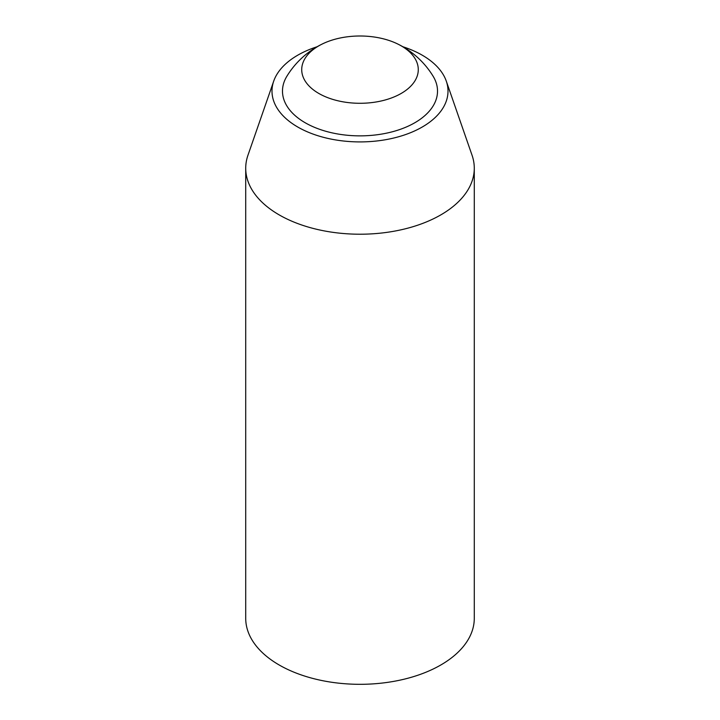 <?xml version="1.0" encoding="UTF-8"?>
<svg xmlns="http://www.w3.org/2000/svg" width="720" height="720" viewBox="0 0 720 720"><rect width="100%" height="100%" fill="white"/><g stroke="black" fill="none" stroke-linecap="round" stroke-linejoin="round"><path stroke-width="1.08" d="M245.718 168.237L245.718 618.336A114.282 65.979 0 0 0 279.189 664.992A114.282 65.979 0 0 0 403.731 679.293A114.282 65.979 0 0 0 474.282 618.336L474.282 168.237A114.282 65.979 180 0 1 360 234.216A114.282 65.979 180 0 1 245.718 168.237A114.282 65.979 180 0 1 247.95 155.25L273.717 81.108A88.002 50.805 180 0 1 317.16 46.728M322.308 43.983A85.716 85.716 0 0 0 286.92 76.176A77.517 44.757 0 0 0 305.181 122.751A77.517 44.757 0 0 0 401.355 128.961A77.517 44.757 0 0 0 433.08 76.176A85.716 85.716 0 0 0 397.692 43.983A58.275 33.642 0 0 0 322.308 43.983A58.275 33.642 0 0 0 318.798 93.438A58.275 33.642 0 0 0 402.858 92.439A58.275 33.642 0 0 0 397.692 43.983M402.84 46.728A88.002 50.805 180 0 1 422.226 55.179A88.002 50.805 180 0 1 446.283 81.108L472.05 155.25A114.282 65.979 180 0 1 474.282 168.237M446.283 81.108A88.002 50.805 180 0 1 360 141.912A88.002 50.805 180 0 1 273.717 81.108"/></g></svg>
